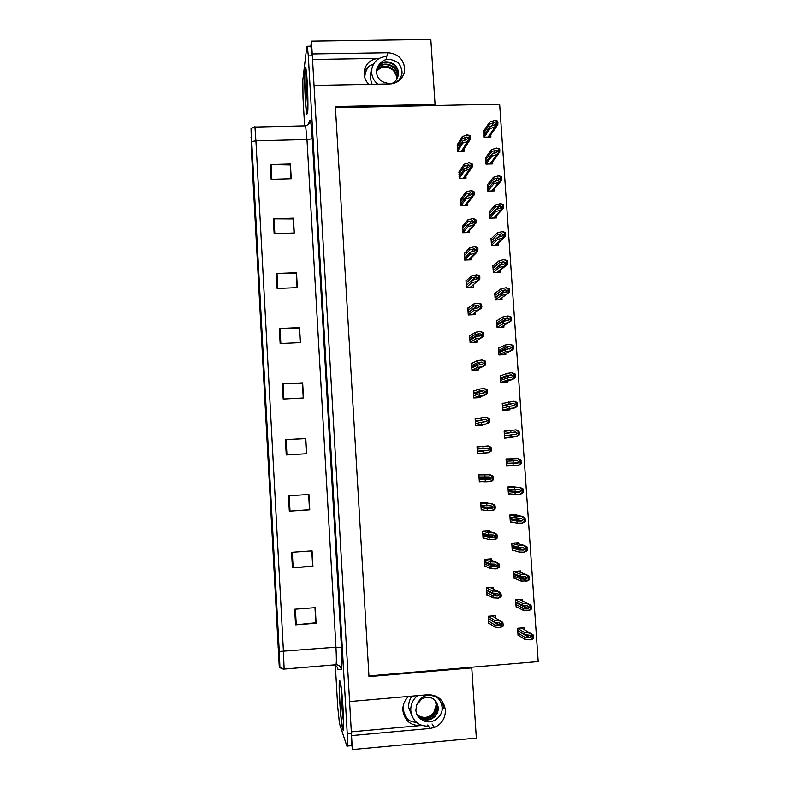 <?xml version="1.0" encoding="UTF-8"?>
<svg xmlns="http://www.w3.org/2000/svg" width="789" height="789" viewBox="0 0 789 789"><rect width="100%" height="100%" fill="white"/><g stroke="black" fill="none" stroke-linecap="round" stroke-linejoin="round"><path stroke-width="1.18" d="M364.163 71.947C366.126 68.081 369.222 65.517 373.444 64.264M312.533 59.51L378.858 58.425C371.254 59.017 366.441 62.903 364.429 70.093L364.143 74.087C364.439 78.032 365.997 81.454 368.838 84.364M408.643 696.411C404.599 700.178 402.676 704.833 402.873 710.386C404.471 720.406 410.221 725.486 420.113 725.604L419.294 724.332M311.477 41.156L430.824 39.45L435.055 104.414L335.374 106.564L368.986 676.607L471.773 667.908L476.339 738.08L352.348 749.55L351.549 735.585L430.084 728.434L434.463 727.409C441.781 724.046 445.42 718.286 445.381 710.11C443.753 700.001 437.954 694.882 427.983 694.724L349.586 701.559L314.032 85.419L389.855 83.959C397.192 83.407 401.976 79.728 404.205 72.913L404.668 68.091C403.12 58.682 397.538 53.583 387.912 52.794L312.217 53.987L311.477 41.156L310.827 46.226M471.773 667.908L471.082 667.277L538.206 661.606L499.644 104.138L335.443 107.698M416.355 722.27C411.463 722.113 407.459 720.12 404.333 716.304M368.946 675.917L471.082 667.277M435.055 104.414L434.502 105.548M501.36 375.525L500.364 375.574L500.837 382.566L507.712 382.201L507.633 381.146M499.289 347.929L498.48 347.969L498.954 354.942L505.818 354.596L505.719 353.245M497.297 320.433L496.606 320.462L497.08 327.405L503.934 327.08L503.816 325.433M495.354 293.015L494.742 293.044L495.216 299.958L502.051 299.662L501.932 297.897M491.547 238.456L491.024 238.475L491.498 245.349L498.313 245.093L498.184 243.15M493.441 265.686L492.878 265.715L493.352 272.609L500.187 272.333L500.058 270.479M485.945 157.307L485.965 164.122L492.76 163.925L492.612 161.765M487.799 184.261L487.809 191.106L494.604 190.899L494.456 188.798M489.663 211.314L489.644 218.188L496.459 217.951L496.32 215.93M503.648 403.199L502.248 403.278L502.721 410.29L509.605 409.905L509.556 409.146M506.854 430.912L504.141 431.07L504.615 438.102L511.479 437.244M512.958 458.813L506.035 458.951L506.518 466.013L513.057 465.609M513.175 462.117L513.097 460.934M514.892 487.079L514.852 486.488L507.938 486.931L508.422 494.022L510.305 493.894M515.109 490.334L515.069 489.644M516.834 515.444L516.775 514.546L509.852 515.01L510.335 522.121L511.519 522.042M518.787 543.907L518.698 542.694L511.765 543.187L512.258 550.318L513.166 550.258M520.74 572.469L520.632 570.94L513.698 571.453L514.181 578.613L514.941 578.554M522.703 601.129L522.574 599.285L515.621 599.818L516.114 607.007L516.775 606.948M524.675 629.888L524.527 627.719L517.564 628.281L518.057 635.49L518.649 635.441M484.101 130.432L484.14 137.227L490.916 137.049L490.768 134.83M462.827 225.851L462.818 232.755L469.672 232.508L469.534 230.408M461.003 198.67L461.003 205.544L467.857 205.318L467.709 203.148M459.188 171.578L459.208 178.432L466.043 178.225L465.895 175.986M464.672 253.131L464.169 253.151L464.622 260.054L471.497 259.788L471.358 257.776M466.536 280.489L465.983 280.509L466.437 287.443L473.321 287.157L473.193 285.233M468.41 307.947L467.808 307.976L468.262 314.929L475.156 314.614L475.027 312.799M470.323 335.493L469.633 335.532L470.096 342.505L476.99 342.17L476.881 340.503M472.286 363.137L471.467 363.177L471.93 370.179L478.844 369.824L478.755 368.493M474.367 390.861L473.311 390.92L473.775 397.942L480.688 397.567L480.629 396.571M476.812 418.653L475.156 418.752L475.619 425.804L482.552 425.399L482.513 424.748M482.316 446.367L477.01 446.682L477.473 453.754L484.397 453.024M485.846 474.731L478.864 474.702L479.337 481.803L481.892 481.635M486.063 478.016L486.004 477.079M487.75 503.185L487.691 502.366L480.738 502.83L481.201 509.95L482.513 509.862M489.653 531.727L489.574 530.563L482.602 531.046L483.075 538.187L484.022 538.128M491.567 560.377L491.458 558.849L484.485 559.362L484.959 566.532L485.718 566.472M493.48 589.117L493.362 587.243L486.369 587.766L486.843 594.965L487.503 594.916M495.413 617.965L495.265 615.726L488.263 616.278L488.736 623.497L489.328 623.448M457.373 144.574L457.413 151.399L464.238 151.222L464.09 148.914M480.688 477.858L480.639 477.01M477.039 446.949L488.095 445.933L491.054 447.235L491.31 451.002L488.036 452.728L490.265 451.071L490.018 447.304L491.054 447.235M509.073 489.89L509.033 489.249M507.199 462.324L507.12 461.18M517.929 465.362L521.243 463.666L518.432 465.323L507.08 465.737M351.332 731.827L420.113 725.604M342.771 729.352C345.158 737.597 342.485 688.481 340.187 681.647L340.02 681.154C337.771 674.654 340.394 721.915 342.682 729.066L342.771 729.352M307.552 113.557C308.637 107.758 307.246 72.105 305.757 68.002C305.451 66.957 305.195 67.233 304.998 68.84C303.982 75.872 305.373 109.927 306.822 114.08L307.552 113.557M279.178 665.255L251.74 156.636L251.129 130.718L279.207 651.132L279.799 665.206L279.178 665.255M279.286 667.218L279.917 667.297L279.257 651.458L251.03 128.715L251.75 157.149L279.286 667.218M347.387 746.039L351.016 745.704C351.766 747.075 351.904 743.021 351.43 733.563L312.326 55.851L310.846 46.226M335.355 665.531L337.682 706.362L339.497 723.681L346.904 746.078C347.614 747.449 347.732 743.406 347.259 733.938L308.302 55.911L307.315 46.285L306.773 46.916L302.828 79.965L303.015 97.935L304.613 125.875M276.318 273.497L296.496 272.698L297.335 287.63L277.136 288.458L276.318 273.497L277.018 273.477L277.836 288.429M273.329 218.859L293.449 218.178L294.277 233.011L274.138 233.722L273.329 218.859L274.02 218.849L274.838 233.692M270.351 164.585L290.421 164.023L291.24 178.758L271.16 179.35L270.351 164.585L271.051 164.576L271.86 179.33M285.411 439.651L305.777 438.477L306.625 453.714L286.239 454.928L285.411 439.651L286.111 439.611L286.949 454.888M288.478 495.798L308.913 494.486L309.771 509.832L289.316 511.173L288.478 495.798M291.575 552.32L312.069 550.88L312.927 566.334L292.413 567.804L291.575 552.32M294.682 609.236L315.245 607.668L316.113 623.221L295.54 624.829L294.682 609.236M279.326 328.51L299.573 327.583L300.412 342.613L280.144 343.57L279.326 328.51L280.026 328.48L280.854 343.54M282.354 383.888L302.66 382.843L303.509 397.972L283.182 399.066L282.354 383.888L283.064 383.858L283.892 399.027M296.279 273.408L297.147 287.64M293.242 219.086L294.1 233.021M290.224 165.118L291.062 178.768M286.111 439.611L305.599 438.595L306.448 453.724M308.726 494.496L309.574 509.694L289.316 511.173M311.882 550.9L312.651 565.989M315.058 607.678L315.817 622.669M299.337 328.106L300.224 342.623M302.414 383.158L303.321 397.981M303.252 397.991L302.414 383.119L283.064 383.858M299.573 327.583L299.416 328.096M300.155 342.623L299.337 328.027L280.026 328.48M316.113 623.221L315.896 622.669M314.979 607.688L315.817 622.748L295.54 624.829M311.803 550.9L312.651 566.038L292.413 567.804M290.421 164.023L290.293 165.118M290.983 178.768L290.214 164.97L271.051 164.576M293.449 218.178L293.311 219.076M294.021 233.021L293.232 218.957L274.02 218.849M296.496 272.698L296.358 273.408M297.078 287.64L296.269 273.31L277.018 273.477M305.521 438.585L306.369 453.724M308.647 494.506L309.495 509.714M457.127 147.129L462.433 138.588L466.565 137.099L468.252 137.769L466.733 139.594L462.601 141.083L462.729 143.075L467.69 141.478L470.352 139.219L470.52 138.144L470.106 135.59L467.256 134.968L462.295 136.586L456.999 145.186M457.482 151.399L462.729 143.075M457.295 149.555L462.601 141.083M462.433 138.588L462.295 136.586M467.187 141.487L469.337 139.239L469.09 135.609L470.106 135.59M469.337 139.239L470.352 139.219M469.09 135.609L466.753 134.978M483.844 132.947L489.791 124.11L494.013 122.571L495.739 123.222L494.19 125.056L489.969 126.585L490.097 128.577L495.147 126.921L497.82 124.711L497.918 122.078L497.612 121.033L494.703 120.441L489.653 122.117L483.716 131.004M484.19 137.227L490.097 128.577M484.012 135.363L489.969 126.585M489.791 124.11L489.653 122.117M494.654 126.93L496.843 124.662L496.597 121.052L497.612 121.033M496.843 124.662L497.859 124.642M496.597 121.052L494.21 120.451M458.922 174.113L464.277 166.262L468.429 164.881L470.116 165.601L468.597 167.386L464.445 168.767L464.573 170.769L469.554 169.28L472.226 167.071L472.286 164.487L471.98 163.431L469.11 162.751L464.139 164.26L458.794 172.16M459.267 178.422L464.573 170.769M459.08 176.549L464.445 168.767M464.277 166.262L464.139 164.26M469.051 169.29L471.201 167.1L470.964 163.461L471.98 163.431M471.201 167.1L472.226 167.071M470.964 163.461L468.617 162.761M460.717 201.175L466.131 194.035L470.293 192.753L471.99 193.522L470.461 195.278L466.299 196.55L466.427 198.562L471.418 197.181L474.061 195.11L474.169 192.427L473.854 191.372L470.984 190.622L465.993 192.033L460.589 199.222M461.042 205.544L466.427 198.562M460.884 203.631L466.299 196.55M466.131 194.035L465.993 192.033M470.925 197.201L473.084 195.051L472.838 191.402L473.854 191.372M473.084 195.051L474.1 195.021M472.838 191.402L470.481 190.642M462.522 228.337L467.985 221.906L472.167 220.733L473.864 221.541L472.335 223.257L468.153 224.421L468.291 226.443L473.301 225.181L475.905 223.218L476.053 220.466L475.737 219.401L472.858 218.602L467.857 219.894L462.393 226.374M462.818 232.755L468.291 226.443M462.679 230.792L468.153 224.421M467.985 221.906L467.857 219.894M472.798 225.2L474.968 223.109L474.722 219.441L475.737 219.401M474.968 223.109L475.984 223.07M474.722 219.441L472.355 218.622M485.669 159.802L491.675 151.646L495.916 150.216L497.642 150.906L496.094 152.711L491.853 154.141L491.991 156.133L497.05 154.585L499.703 152.484L499.832 149.792L499.516 148.736L496.606 148.085L491.547 149.654L485.541 157.859M486.004 164.122L491.991 156.133M485.837 162.228L491.853 154.141M491.675 151.646L491.547 149.654M496.557 154.605L498.756 152.385L498.51 148.766L499.516 148.736M498.756 152.385L499.772 152.356M498.51 148.766L496.113 148.105M487.503 186.746L493.569 179.281L497.829 177.949L499.555 178.699L497.997 180.464L493.746 181.786L493.884 183.788L498.964 182.348L501.587 180.356L501.853 179.103L501.439 176.539L498.52 175.829L493.441 177.288L487.375 184.794M487.819 191.106L493.884 183.788M487.671 189.182L493.746 181.786M493.569 179.281L493.441 177.288M498.461 182.367L500.67 180.198L500.423 176.568L501.439 176.539M500.67 180.198L501.686 180.168M500.423 176.568L498.017 175.848M489.348 213.78L495.472 207.014L499.743 205.791L501.479 206.58L499.91 208.306L495.64 209.529L495.778 211.531L500.877 210.209L503.471 208.326L503.776 207.004L503.362 204.43L500.433 203.661L495.334 205.012L489.21 211.817M489.644 218.178L495.778 211.531M489.515 216.225L495.64 209.529M495.472 207.014L495.334 205.012M500.384 210.229L502.593 208.118L502.346 204.469L503.362 204.43M502.593 208.118L503.609 208.079M502.346 204.469L499.93 203.68M491.192 240.901L497.376 234.846L501.656 233.722L503.402 234.55L501.834 236.246L497.553 237.361L497.691 239.373L502.8 238.17L505.354 236.394L505.71 235.004L505.295 232.43L502.356 231.601L497.238 232.834L491.064 238.939M491.498 245.32L497.691 239.373M491.36 243.357L497.553 237.361M497.376 234.846L497.238 232.834M502.307 238.179L504.526 236.128L504.27 232.469L505.295 232.43M504.526 236.128L505.542 236.089M504.27 232.469L501.853 231.611M443.842 708.167L441.879 700.8M417.578 695.632C412.854 699.508 410.586 704.518 410.773 710.672C412.45 720.998 418.377 726.176 428.575 726.196M417.588 715.15C423.585 718.74 428.979 717.951 433.772 712.783L436.238 704.893L435.183 700.662M435.706 708.778C434.68 712.003 432.697 714.449 429.768 716.126M435.834 701.056L438.053 707.26C438.053 712.723 435.528 716.609 430.459 718.917C425.379 720.594 421.001 719.361 417.312 715.229M416.76 704.814C421.563 694.941 428.624 692.703 437.934 698.117C440.795 701.125 442.244 704.755 442.274 709.015C441.593 718.276 430.686 725.229 422.766 720.17C418.634 718.217 416.336 714.903 415.862 710.218L416.76 704.814L422.154 698.551C430.873 695.543 436.268 698.561 438.319 707.595C438.319 713.069 435.784 716.964 430.715 719.282C425.527 720.968 421.099 719.686 417.411 715.406M435.281 700.425L437.007 705.899C437.007 711.333 434.492 715.199 429.453 717.497C424.778 719.095 420.606 718.089 416.927 714.479M435.42 700.573L437.264 706.234C437.274 711.678 434.749 715.544 429.699 717.852C424.926 719.469 420.705 718.404 417.016 714.666M438.852 699.143C441.386 702.289 442.442 706.056 442.018 710.455M410.882 711.767L410.605 711.224M410.872 711.708L409.925 709.35M386.748 56.473C378.996 57.015 374.065 60.94 371.954 68.249L371.629 72.47C372.013 77.174 374.065 81.08 377.783 84.196M393.672 70.665C388.661 66.592 383.562 66.138 378.365 69.284M376.886 68.959C379.775 58.268 398.12 61.532 398.139 73.485L397.587 77.569M389.855 83.969L383.188 81.997C379.203 79.936 376.984 76.73 376.54 72.381L377.418 67.46C381.225 57.627 398.317 61.562 398.337 72.933L397.981 76.346C397.005 79.896 394.717 82.411 391.117 83.89M376.639 70.122C380.554 60.497 397.331 64.491 397.35 75.695L397.114 78.624M376.688 69.826C380.357 59.934 397.538 63.751 397.548 75.142L397.242 78.367M376.531 71.326L381.018 67.558C388.878 65.635 394.086 68.712 396.64 76.799M376.54 71.03C380.328 63.84 392.537 65.152 395.753 73.14L396.778 77.322M377.418 67.46C382.093 58.672 388.918 57.074 397.893 62.656C400.654 65.615 402.045 69.057 402.055 72.973C400.99 79.028 397.419 82.658 391.334 83.861M397.893 62.656C400.674 65.694 402.025 69.373 401.936 73.683M342.761 729.095L342.673 728.819C340.404 721.738 337.81 674.97 340.029 681.41L340.197 681.893C342.465 688.649 345.118 737.251 342.761 729.095M307.542 113.32L306.822 113.843C305.382 109.74 304.012 76.03 305.008 69.077C305.205 67.489 305.461 67.203 305.767 68.239C307.237 72.302 308.607 107.58 307.542 113.32M464.327 255.597L469.859 249.866L474.051 248.801L475.757 249.659L475.599 250.32L470.027 252.401L470.155 254.423L475.185 253.269L477.759 251.425L477.947 248.604L477.631 247.539L474.741 246.671L469.721 247.845L464.198 253.624M464.622 260.035L470.155 254.423M464.494 258.062L470.027 252.401M469.859 249.866L469.721 247.845M474.682 253.289L476.852 251.257L476.605 247.578L477.631 247.539M476.852 251.257L477.878 251.218M476.605 247.578L474.238 246.691M466.141 282.935L471.723 277.935L475.935 276.978L477.651 277.876L477.473 278.566L471.901 280.47L472.029 282.501L477.069 281.466L479.781 279.454L479.84 276.84L479.534 275.765L476.625 274.838L471.595 275.903L466.013 280.963M466.437 287.393L472.029 282.501M466.309 285.411L471.901 280.47M471.723 277.935L471.595 275.903M476.566 281.486L478.745 279.503L478.499 275.815L479.534 275.765M478.745 279.503L479.781 279.454M478.499 275.815L476.122 274.858M467.966 310.373L473.607 306.093L477.828 305.244L479.544 306.191L477.996 307.799L473.775 308.637L473.913 310.679L478.972 309.752L481.468 308.144L481.852 306.704L481.438 304.1L478.016 303.134L473.469 304.051L467.828 308.391M468.262 314.841L473.913 310.679M468.124 312.858L473.775 308.637M473.607 306.093L473.469 304.051M478.459 309.781L480.649 307.848L480.402 304.14L481.438 304.1M480.649 307.848L481.684 307.799M480.402 304.14L478.016 303.134M493.046 268.122L499.289 262.767L503.589 261.751L505.335 262.629L503.757 264.285L499.467 265.291L499.605 267.313L504.733 266.218L507.248 264.552L507.643 263.102L507.228 260.518L503.776 259.65L499.151 260.745L492.908 266.149M493.352 272.55L499.605 267.313M493.214 270.578L499.467 265.291M499.289 262.767L499.151 260.745M504.23 266.238L506.459 264.226L506.213 260.557L507.228 260.518M506.459 264.226L507.485 264.187M506.213 260.557L503.776 259.65M494.9 295.421L501.212 290.786L505.522 289.879L507.278 290.796L507.051 291.555L501.38 293.321L501.518 295.342L506.666 294.366L509.428 292.384L509.487 289.77L509.171 288.705L506.213 287.748L501.064 288.754L494.772 293.449M495.206 299.869L501.518 295.342M495.078 297.897L501.38 293.321M501.212 290.786L501.064 288.754M506.173 294.386L508.402 292.433L508.155 288.744L509.171 288.705M508.402 292.433L509.428 292.384M508.155 288.744L505.71 287.768M496.774 322.829L503.135 318.904L507.455 318.105L509.221 319.072L508.974 319.851L503.303 321.439L503.441 323.48L508.609 322.612L511.38 320.689L511.44 318.056L511.124 316.991L508.155 315.975L502.997 316.862L496.636 320.847M497.07 327.287L503.441 323.48M496.942 325.305L503.303 321.439M503.135 318.904L502.997 316.862M508.106 322.632L510.355 320.738L510.098 317.04L511.124 316.991M510.355 320.738L511.38 320.689M510.098 317.04L507.652 315.994M469.79 337.909L475.491 334.349L479.732 333.609L481.448 334.605L481.231 335.355L475.659 336.903L475.797 338.945L480.876 338.146L483.598 336.242L483.657 333.599L483.341 332.524L479.919 331.498L475.353 332.307L469.662 335.917M470.086 342.387L475.797 338.945M469.958 340.394L475.659 336.903M475.491 334.349L475.353 332.307M480.363 338.165L482.562 336.292L482.316 332.573L483.341 332.524M482.562 336.292L483.598 336.242M482.316 332.573L479.919 331.498M471.625 365.534L477.384 362.703L481.635 362.072L483.361 363.118L483.115 363.897L477.552 365.268L477.69 367.319L482.779 366.629L485.176 365.248L485.679 363.68L485.265 361.056L482.335 359.942L477.246 360.652L471.487 363.532M471.921 370.031L477.69 367.319M471.792 368.029L477.552 365.268M477.384 362.703L477.246 360.652M482.276 366.658L484.476 364.834L484.229 361.106L485.265 361.056M484.476 364.834L485.511 364.784M484.229 361.106L481.823 359.962M473.459 393.247L479.278 391.157L483.549 390.634L485.284 391.729L485.008 392.537L479.456 393.731L479.594 395.792L484.693 395.22L487.03 393.958L487.602 392.311L487.188 389.677L484.249 388.504L479.14 389.095L473.331 391.245M473.765 397.755L479.594 395.792M473.627 395.753L479.456 393.731M479.278 391.157L479.14 389.095M484.19 395.25L486.399 393.474L486.152 389.736L487.188 389.677M486.399 393.474L487.434 393.425M486.152 389.736L483.736 388.533M475.303 421.06L485.462 419.304L487.207 420.438L486.892 421.287L481.359 422.293L481.497 424.354L486.616 423.91L488.874 422.766L489.535 421.05L489.121 418.407L486.172 417.164L475.175 419.048M475.609 425.587L481.497 424.354M475.471 423.575L481.359 422.293M481.182 419.709L481.043 417.647M486.113 423.94L488.332 422.223L488.085 418.466L489.121 418.407M488.332 422.223L489.367 422.164M488.085 418.466L485.659 417.194M477.158 448.961L487.395 448.063L489.141 449.257L488.786 450.134L483.272 450.953L483.41 453.024L488.036 452.728M477.463 453.507L483.41 453.024M477.325 451.486L483.272 450.953M483.095 448.359L482.957 446.288M490.265 451.071L491.31 451.002M490.018 447.304L487.582 445.963M498.638 350.316L505.068 347.111L509.408 346.42L511.173 347.436L510.897 348.255L505.236 349.665L505.374 351.707L510.562 350.957L512.919 349.635L513.501 347.988L513.087 345.375L510.108 344.3L504.921 345.069L498.51 348.324M498.944 354.794L505.374 351.707M498.806 352.801L505.236 349.665M505.068 347.111L504.921 345.069M510.059 350.977L512.317 349.132L512.061 345.424L513.087 345.375M512.317 349.132L513.333 349.083M512.061 345.424L509.605 344.32M500.522 377.901L507.002 375.426L511.361 374.844L513.136 375.909L512.82 376.757L507.179 377.98L507.317 380.032L512.525 379.401L514.813 378.197L515.464 376.481L515.049 373.858L512.061 372.714L506.863 373.375L500.384 375.909M500.828 382.389L507.317 380.032M500.69 380.397L507.179 377.98M507.002 375.426L506.863 373.375M512.012 379.43L514.28 377.635L514.024 373.907L515.049 373.858M514.28 377.635L515.306 377.576M514.024 373.907L511.558 372.743M502.406 405.576L513.323 403.366L515.099 404.471L514.753 405.349L509.122 406.404L509.27 408.455L514.487 407.943L516.696 406.848L517.436 405.073L517.022 402.439L514.024 401.236L502.268 403.573M502.711 410.083L509.27 408.455M502.573 408.081L509.122 406.404M508.944 403.83L508.806 401.779M513.974 407.972L516.253 406.227L515.986 402.498L517.022 402.439M516.253 406.227L517.278 406.177M515.986 402.498L513.521 401.266M504.289 433.348L515.286 431.977L517.071 433.141L516.687 434.049L511.075 434.917L511.223 436.978L516.45 436.583L518.58 435.607L519.418 433.763L518.994 431.119L515.986 429.857L504.161 431.346M504.605 437.875L511.223 436.978M504.467 435.863L511.075 434.917M510.897 432.342L510.759 430.281M515.947 436.613L518.225 434.926L517.969 431.179L518.994 431.119M518.225 434.926L519.251 434.867M517.969 431.179L515.483 429.887M506.193 461.22L517.259 460.697L519.054 461.9L518.61 462.857L513.037 463.537L513.175 465.609M520.207 463.725L519.951 459.967L517.969 458.577L520.977 459.898L521.243 463.666M506.055 459.198L517.456 458.606M506.36 463.735L513.037 463.537M512.86 460.944L512.722 458.882M519.951 459.967L520.977 459.898M479.022 476.96L489.328 476.931L491.083 478.164L489.505 479.544L485.186 479.712L485.324 481.793L490.482 481.586L492.563 480.679L493.421 478.824L492.997 476.171L490.028 474.8L478.884 474.939M479.317 481.527L485.324 481.793M479.189 479.495L485.186 479.712M485.018 477.118L484.88 475.037M489.979 481.615L492.218 480.018L491.961 476.231L492.997 476.171M492.218 480.018L493.253 479.949M491.961 476.231L489.525 474.83M480.886 505.059L491.271 505.897L493.026 507.179L491.439 508.52L487.119 508.58L487.257 510.67L492.425 510.572L494.387 509.793L495.374 507.869L494.95 505.197L491.971 503.767L480.748 503.027M481.182 509.635L487.257 510.67M481.053 507.603L487.119 508.58M486.941 505.966L486.803 503.885M491.922 510.611L494.161 509.063L493.904 505.266L494.95 505.197M494.161 509.063L495.206 508.994M493.904 505.266L491.458 503.796M482.75 533.256L488.874 534.922L493.214 534.972L494.979 536.303L493.391 537.595L489.052 537.546L489.19 539.637L494.378 539.666L496.212 539.005L497.326 537.013L496.902 534.331L493.924 532.831L488.736 532.831L482.612 531.214M483.055 537.842L489.19 539.637M482.917 535.8L489.052 537.546M488.874 534.922L488.736 532.831M493.865 539.706L496.123 538.216L495.867 534.409L496.902 534.331M496.123 538.216L497.159 538.147M495.867 534.409L493.411 532.871M484.633 561.541L490.807 563.977L495.167 564.135L496.942 565.526L495.344 566.778L490.985 566.61L491.123 568.711L496.34 568.869L499.131 567.39L499.299 566.255L498.875 563.573L495.877 562.005L490.669 561.876L484.495 559.5M484.939 566.147L491.123 568.711M484.801 564.096L490.985 566.61M490.807 563.977L490.669 561.876M495.827 568.899L498.086 567.469L497.829 563.652L498.875 563.573M498.086 567.469L499.131 567.39M497.829 563.652L495.364 562.044M486.517 589.925L492.76 593.141L497.129 593.417L498.904 594.847L497.307 596.06L492.928 595.774L493.076 597.884L498.303 598.161L501.104 596.75L501.271 595.606L500.847 592.914L497.839 591.277L492.612 591.03L486.379 587.874M486.823 594.551L493.076 597.884M486.685 592.49L492.928 595.774M492.76 593.141L492.612 591.03M497.79 598.2L500.058 596.829L499.802 592.993L500.847 592.914M500.058 596.829L501.104 596.75M499.802 592.993L497.326 591.316M488.401 618.408L494.713 622.403L499.092 622.797L500.887 624.277L500.088 625.361L494.881 625.046L495.028 627.166L500.275 627.571L503.076 626.21L503.244 625.066L502.82 622.363L499.812 620.657L494.565 620.282L488.263 616.347M488.707 623.044L495.028 627.166M488.569 620.982L494.881 625.046M494.713 622.403L494.565 620.282M499.753 627.61L502.031 626.288L501.774 622.442L502.82 622.363M502.031 626.288L503.076 626.21M501.774 622.442L499.299 620.696M508.096 489.18L519.241 489.515L521.046 490.768L519.418 492.129L515 492.247L515.148 494.328L520.415 494.17L522.338 493.411L523.393 491.439L522.969 488.786L519.951 487.395L507.958 487.158M508.402 493.727L515.148 494.328M508.264 491.705L515 492.247M514.822 489.653L514.684 487.582M519.912 494.2L522.2 492.632L521.943 488.855L522.969 488.786M522.2 492.632L523.235 492.563M521.943 488.855L519.438 487.424M510 517.239L521.233 518.442L523.038 519.744L521.411 521.056L516.973 521.065L517.12 523.156L522.407 523.117L525.237 521.559L525.395 520.434L524.971 517.771L521.943 516.312L516.657 516.381L509.862 515.207M510.315 521.805L517.12 523.156M510.177 519.773L516.973 521.065M516.795 518.462L516.657 516.381M521.904 523.146L524.202 521.628L523.935 517.84L524.971 517.771M524.202 521.628L525.237 521.559M523.935 517.84L521.43 516.351M511.923 545.386L518.777 547.369L523.225 547.467L525.04 548.809L523.403 550.091L518.955 549.982L519.103 552.073L524.409 552.162L527.239 550.663L527.407 549.529L526.983 546.856L523.935 545.337L518.629 545.278L511.785 543.345M512.229 549.972L519.103 552.073M512.091 547.931L518.955 549.982M518.777 547.369L518.629 545.278M523.896 552.192L526.204 550.732L525.947 546.935L526.983 546.856M526.204 550.732L527.239 550.663M525.947 546.935L523.423 545.367M513.846 573.633L520.76 576.384L525.227 576.591L527.042 577.982L525.405 579.225L520.947 579.008L521.085 581.099L527.91 580.872L529.251 579.866L529.311 577.144L528.995 576.049L525.938 574.461L520.622 574.284L513.698 571.591M514.152 578.229L521.085 581.099M514.014 576.187L520.947 579.008M520.76 576.384L520.622 574.284M525.898 581.345L528.216 579.945L527.959 576.128L528.995 576.049M528.216 579.945L529.251 579.866M527.959 576.128L525.435 574.5M515.769 601.977L522.762 605.488L527.239 605.814L529.064 607.264L528.245 608.358L522.939 608.122L523.077 610.232L529.754 610.213L531.273 609.177L531.441 608.033L531.017 605.341L527.949 603.684L522.614 603.388L515.631 599.926M516.085 606.593L523.077 610.232M515.947 604.542L522.939 608.122M522.762 605.488L522.614 603.388M527.91 610.597L530.238 609.256L529.971 605.429L531.017 605.341M530.238 609.256L531.273 609.177M529.971 605.429L527.437 603.723M517.712 630.421L524.754 634.711L529.251 635.145L531.086 636.644L530.159 637.749L524.941 637.344L525.079 639.465L531.579 639.652L533.305 638.587L533.472 637.443L533.039 634.741L529.971 633.015L524.616 632.591L517.564 628.36M518.018 635.046L525.079 639.465M517.88 632.995L524.941 637.344M524.754 634.711L524.616 632.591M529.932 639.958L532.269 638.666L532.003 634.829L533.039 634.741M532.269 638.666L533.305 638.587M532.003 634.829L529.458 633.054M386.196 58.228L387.912 52.794M427.737 724.963L430.084 728.434M278.034 647.108L278.99 647.029M251.898 141.537L255.912 140.846L283.438 651.458L284.119 669.052L283.35 669.161L335.917 664.752C336.508 663.884 336.518 658.036 335.956 647.197L306.98 139.564L305.609 125.845L304.998 125.865M283.35 669.161L279.326 667.484M308.233 124.218L309.83 120.322C310.619 119.474 311.408 125.352 312.207 137.967L341.459 647.591L335.956 647.197L279.257 651.458M254.896 126.615L255.912 140.846L306.98 139.564C310.008 139.406 311.754 138.864 312.207 137.967M341.459 647.591C342.17 661.192 342.12 668.51 341.312 669.536C340.789 666.409 338.994 664.811 335.917 664.752L284.119 669.052L279.917 667.297M341.312 669.536L338.027 669.624C337.524 666.636 335.808 665.107 332.859 665.048M347.259 733.938L351.43 733.563M308.302 55.911L312.326 55.851M251.089 128.814C253.604 127.137 254.916 126.546 255.025 127.039L305.609 125.845C308.647 124.484 310.008 123.212 309.712 122.019L309.83 120.322M250.892 137.089L251.622 137.069M251.74 156.636L252.677 156.607M289.188 495.748L290.027 511.124M292.285 552.27L293.133 567.755M295.402 609.187L296.25 624.77M464.484 140.403L466.565 137.099M461.387 151.301L467.69 141.478M491.705 125.954L494.013 122.571M488.066 137.128L495.147 126.921M466.112 168.215L468.429 164.881M463.173 178.314L469.554 169.28M467.709 196.116L470.293 192.753M464.948 205.416L471.418 197.181M469.238 224.125L472.167 220.733M466.733 232.617L473.301 225.181M493.362 153.628L495.916 150.216M489.89 164.013L497.05 154.585M494.989 181.401L497.829 177.949M491.705 190.987L498.964 182.348M496.547 209.263L499.743 205.791M493.529 218.05L500.877 210.209M498.027 237.233L501.656 233.722M495.354 245.211L502.8 238.17M408.426 719.972C405.211 716.294 403.396 711.974 403.001 707.003M411.957 696.125C409.57 699.518 408.475 703.275 408.672 707.417L412.42 717.033M370.958 71.7L370.12 77.677L372.043 84.305M381.018 67.558C387.33 65.497 392.232 67.361 395.753 73.14M364.765 77.588C364.942 73.466 366.254 69.787 368.7 66.542M343.462 721.324C342.268 714.104 341.016 696.263 341.193 689.073M342.633 726.827C340.601 721.55 338.096 677.662 340.158 683.659C342.17 687.683 344.842 734.332 342.633 726.827M307.72 106.239C306.862 99.306 306.26 83.042 306.605 75.951M307.414 111.219C306.27 120.352 303.943 79.541 305.126 71.168C306.231 60.506 308.706 103.704 307.414 111.219M470.688 252.233L474.051 248.801M468.518 259.897L475.185 253.269M472 280.45L475.935 276.978M470.303 287.285L477.069 281.466M468.104 312.523L477.828 305.244M472.069 314.762L478.972 309.752M493.214 270.538L503.589 261.751M497.169 272.452L504.733 266.218M495.048 297.492L505.522 289.879M498.973 299.8L506.666 294.366M496.883 324.545L507.455 318.105M500.768 327.228L508.609 322.612M469.909 339.655L479.732 333.609M473.804 342.327L480.876 338.146M471.714 366.875L481.635 362.072M475.501 369.992L482.779 366.629M473.528 394.194L483.549 390.634M477.059 397.764L484.693 395.22M475.343 421.592L485.462 419.304M478.104 425.656L486.616 423.91M477.167 449.089L487.395 448.063M477.463 453.586L488.549 452.699M498.737 351.687L509.408 346.42M502.514 354.764L510.562 350.957M500.591 378.917L511.361 374.844M504.171 382.389L512.525 379.401M502.445 406.236L513.323 403.366M505.552 410.132L514.487 407.943M504.309 433.644L515.286 431.977M505.384 438.063L516.45 436.583M506.045 459.149L517.969 458.577M506.351 463.636L517.436 463.301M479.84 474.643L490.028 474.8M479.16 479.179L489.505 479.544M483.726 502.632L491.971 503.767M481.004 506.863L491.439 508.52M486.073 530.8L493.924 532.831M482.848 534.646L493.391 537.595M488.164 559.085L495.877 562.005M493.736 564.086L496.912 565.328M484.693 562.527L495.344 566.778M490.176 587.48L497.839 591.277M496.912 593.397L498.747 594.334M486.547 590.497L497.307 596.06M492.158 615.972L499.812 620.657M488.411 618.566L499.269 625.45M510.128 486.793L519.951 487.395M508.234 491.241L519.418 492.129M512.998 514.803L521.943 516.312M510.118 518.935L521.411 521.056M515.256 542.94L523.935 545.337M512.012 546.728L523.403 550.091M517.367 571.177L525.938 574.461M523.797 576.522L527.013 577.785M513.905 574.609L525.405 579.225M519.409 599.522L527.949 603.684M526.924 605.794L528.916 606.78M515.809 602.589L527.417 608.457M521.421 627.975L529.971 633.015M529.892 635.303L530.563 635.697M517.722 630.667L529.439 637.798M432.056 723.947L434.463 727.409M403.199 75.616L404.205 72.913M279.138 664.9L279.819 664.851M307.315 46.285L311.31 46.226M309.712 121.703L309.091 123.192M462.571 151.261L469.573 140.422M467.808 138.864L468.143 138.341M489.18 137.099L496.942 125.974M495.236 124.376L495.61 123.824M464.267 178.275L471.27 168.422M469.583 166.775L469.997 166.193M465.944 205.387L472.936 196.53M471.358 194.784L471.861 194.133M467.611 232.577L474.583 224.717M473.104 222.883L473.725 222.182M490.916 163.984L498.678 153.825M497.05 152.139L497.504 151.537M492.642 190.958L500.394 181.766M498.855 180L499.407 179.34M494.348 218.02L502.09 209.795M500.65 207.951L501.311 207.251M496.025 245.182L503.747 237.903M502.435 236L503.214 235.25M433.772 712.783L436.189 704.764M436.169 704.528L436.12 703.946M371.954 68.249L370.998 71.572M396.699 79.354L396.768 77.884M397.981 76.346L397.784 76.898M342.663 703.946C343.511 720.387 343.659 727.744 343.116 726.018L343.363 725.239M307.523 110.401L307.434 110.776C307.996 107.531 307.769 90.932 306.951 80.084M469.238 259.877L476.191 252.983M474.84 251.089L475.599 250.32M476.546 279.375L477.473 278.566M478.223 307.74L479.347 306.911M497.672 272.432L505.384 266.08M504.191 264.137L505.128 263.358M505.927 292.364L507.051 291.555M507.633 320.65L508.974 319.851M479.86 336.173L481.231 335.355M481.408 364.705L483.115 363.897M482.671 393.346L485.008 392.537M482.947 422.145L486.892 421.287M477.306 451.18L488.786 450.134M509.29 349.034L510.897 348.255M510.749 377.517L512.82 376.757M511.706 406.128L514.753 405.349M504.457 435.804L516.687 434.049M506.331 463.251L518.61 462.857M479.13 478.706L490.679 479.091M480.965 506.331L492.573 508.146M482.809 534.074L494.456 537.299M484.653 561.916L496.34 566.551M492.849 593.15L498.214 595.902M495.522 622.472L500.088 625.361M508.205 490.797L520.543 491.754M510.089 518.462L522.476 520.76M511.972 546.225L524.399 549.864M513.876 574.096L526.322 579.057M515.779 602.076L528.245 608.358M525.218 634.75L530.159 637.749"/></g></svg>
